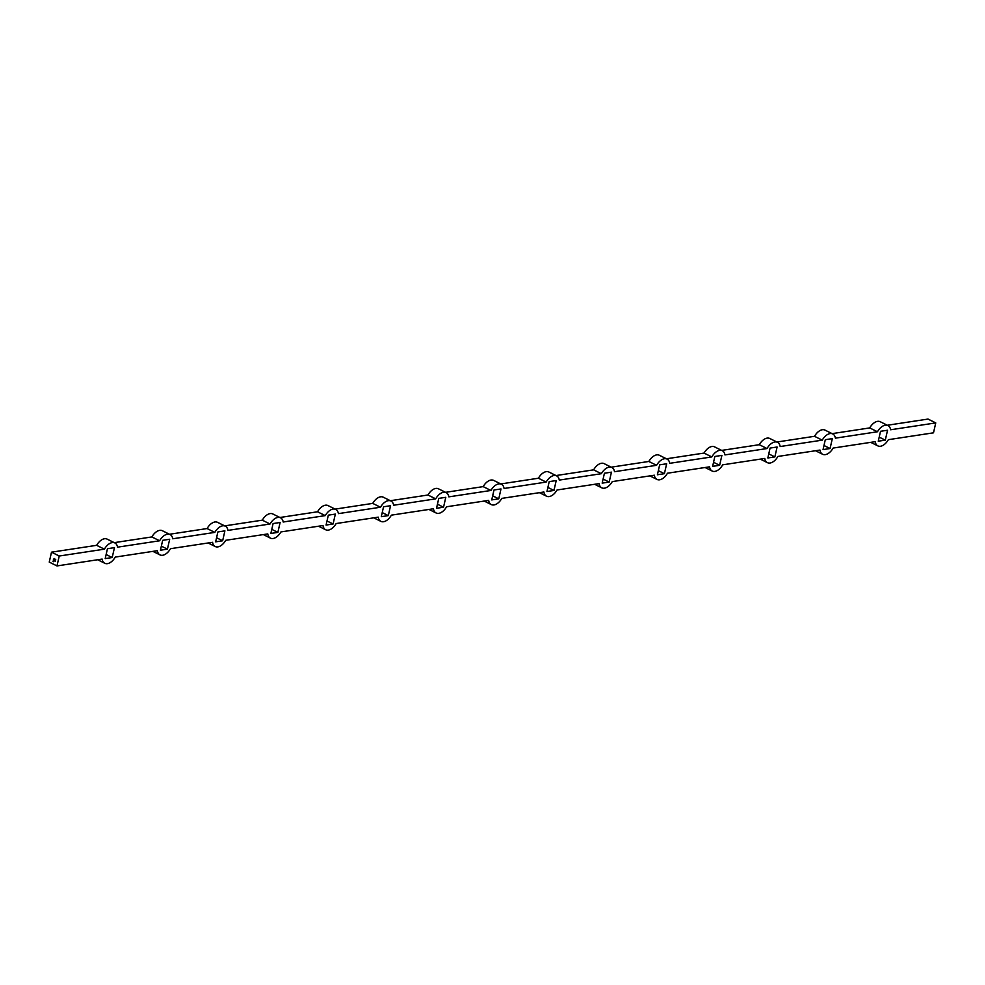 <?xml version="1.0" encoding="UTF-8"?>
<svg xmlns="http://www.w3.org/2000/svg" width="985" height="985" viewBox="0 0 985 985"><rect width="100%" height="100%" fill="white"/><g stroke="black" fill="none" stroke-linecap="round" stroke-linejoin="round"><path stroke-width="1.48" d="M55.258 561.475L54.852 560.76L55.258 561.475M54.163 559.443L54.36 558.544L53.695 559.209M53.83 559.16L54.101 558.421M53.929 560.453L53.288 560.059L53.929 560.453M53.646 561.709L53.005 561.388M56.982 565.932L49.25 562.09L51.503 552.179L59.235 556.02L56.982 565.932L102.132 559.074A11.352 6.673 116.4 0 0 104.779 563.285A11.352 6.673 116.4 0 0 115.282 557.079L157.354 550.689A11.352 6.673 116.4 0 0 160.001 554.9A11.352 6.673 116.4 0 0 170.491 548.694L212.563 542.304A11.352 6.673 116.4 0 0 215.21 546.515A11.352 6.673 116.4 0 0 225.713 540.309L267.785 533.919A11.352 6.673 116.4 0 0 270.432 538.13A11.352 6.673 116.4 0 0 280.934 531.925L323.006 525.534A11.352 6.673 116.4 0 0 325.653 529.745A11.352 6.673 116.4 0 0 336.156 523.54L378.228 517.15A11.352 6.673 116.4 0 0 380.875 521.361A11.352 6.673 116.4 0 0 391.377 515.155L433.449 508.765A11.352 6.673 116.4 0 0 436.096 512.976A11.352 6.673 116.4 0 0 446.599 506.77L488.671 500.38A11.352 6.673 116.4 0 0 491.318 504.591A11.352 6.673 116.4 0 0 501.821 498.385L543.892 491.995A11.352 6.673 116.4 0 0 546.54 496.206A11.352 6.673 116.4 0 0 557.042 489.988L599.114 483.61A11.352 6.673 116.4 0 0 601.761 487.821A11.352 6.673 116.4 0 0 612.264 481.603L654.336 475.213A11.352 6.673 116.4 0 0 656.97 479.424A11.352 6.673 116.4 0 0 667.473 473.219L709.545 466.828A11.352 6.673 116.4 0 0 712.192 471.039A11.352 6.673 116.4 0 0 722.695 464.834L764.766 458.444A11.352 6.673 116.4 0 0 767.413 462.654A11.352 6.673 116.4 0 0 777.916 456.449L819.988 450.059A11.352 6.673 116.4 0 0 822.635 454.27A11.352 6.673 116.4 0 0 833.138 448.064L875.209 441.674A11.352 6.673 116.4 0 0 877.857 445.885A11.352 6.673 116.4 0 0 888.359 439.679L933.497 432.821L935.75 422.91L890.612 429.768A11.352 6.673 116.4 0 0 887.965 425.557A11.352 6.673 116.4 0 0 877.463 431.762L835.391 438.153A11.352 6.673 116.4 0 0 832.744 433.942A11.352 6.673 116.4 0 0 822.241 440.147L780.169 446.537A11.352 6.673 116.4 0 0 777.522 442.327A11.352 6.673 116.4 0 0 767.019 448.544L724.948 454.922A11.352 6.673 116.4 0 0 722.3 450.711A11.352 6.673 116.4 0 0 711.798 456.929L669.726 463.319A11.352 6.673 116.4 0 0 667.079 459.108A11.352 6.673 116.4 0 0 656.576 465.314L614.505 471.704A11.352 6.673 116.4 0 0 611.857 467.493A11.352 6.673 116.4 0 0 601.367 473.699L559.283 480.089A11.352 6.673 116.4 0 0 556.648 475.878A11.352 6.673 116.4 0 0 546.146 482.084L504.074 488.474A11.352 6.673 116.4 0 0 501.427 484.263A11.352 6.673 116.4 0 0 490.924 490.468L448.852 496.859A11.352 6.673 116.4 0 0 446.205 492.648A11.352 6.673 116.4 0 0 435.702 498.853L393.631 505.243A11.352 6.673 116.4 0 0 390.983 501.033A11.352 6.673 116.4 0 0 380.481 507.238L338.409 513.628A11.352 6.673 116.4 0 0 335.762 509.417A11.352 6.673 116.4 0 0 325.259 515.623L283.188 522.013A11.352 6.673 116.4 0 0 280.54 517.802A11.352 6.673 116.4 0 0 270.038 524.008L227.966 530.398A11.352 6.673 116.4 0 0 225.319 526.187A11.352 6.673 116.4 0 0 214.816 532.392L172.744 538.783A11.352 6.673 116.4 0 0 170.097 534.572A11.352 6.673 116.4 0 0 159.595 540.777L117.523 547.167A11.352 6.673 116.4 0 0 114.876 542.957A11.352 6.673 116.4 0 0 104.385 549.174L59.235 556.02M53.449 559.357L54.052 559.923L53.498 559.295M55.222 559.197L55.788 559.849M159.595 540.777L151.862 536.936L114.248 542.649M214.816 532.392L207.084 528.551L169.469 534.264M270.038 524.008L262.305 520.166L224.691 525.879M325.259 515.623L317.527 511.781L279.912 517.494M380.481 507.238L372.736 503.397L335.134 509.11M435.702 498.853L427.958 495.012L390.356 500.712M490.924 490.468L483.179 486.615L445.565 492.328M546.146 482.084L538.401 478.23L500.786 483.943M601.367 473.699L593.623 469.845L556.008 475.558M656.576 465.314L648.844 461.46L611.229 467.173M711.798 456.929L704.066 453.075L666.451 458.788M767.019 448.544L759.287 444.691L721.673 450.404M822.241 440.147L814.509 436.306L776.894 442.019M104.385 549.174L96.641 545.321L51.503 552.179M877.463 431.762L869.718 427.921L832.116 433.634M151.862 536.936A11.352 6.673 -63.6 0 1 162.365 530.73L170.097 534.572M207.084 528.551A11.352 6.673 -63.6 0 1 217.587 522.346L225.319 526.187M262.305 520.166A11.352 6.673 -63.6 0 1 272.808 513.961L280.54 517.802M317.527 511.781A11.352 6.673 -63.6 0 1 328.03 505.576L335.762 509.417M372.736 503.397A11.352 6.673 -63.6 0 1 383.239 497.179L390.983 501.033M427.958 495.012A11.352 6.673 -63.6 0 1 438.46 488.794L446.205 492.648M483.179 486.615A11.352 6.673 -63.6 0 1 493.682 480.409L501.427 484.263M538.401 478.23A11.352 6.673 -63.6 0 1 548.904 472.024L556.648 475.878M593.623 469.845A11.352 6.673 -63.6 0 1 604.125 463.639L611.857 467.493M648.844 461.46A11.352 6.673 -63.6 0 1 659.347 455.255L667.079 459.108M704.066 453.075A11.352 6.673 -63.6 0 1 714.568 446.87L722.3 450.711M759.287 444.691A11.352 6.673 -63.6 0 1 769.79 438.485L777.522 442.327M814.509 436.306A11.352 6.673 -63.6 0 1 824.999 430.1L832.744 433.942M869.718 427.921A11.352 6.673 -63.6 0 1 880.221 421.715L887.965 425.557M935.75 422.91L928.018 419.068L887.337 425.249M96.641 545.321A11.352 6.673 -63.6 0 1 107.143 539.115L114.876 542.957M114.457 547.635L112.204 557.547L105.198 558.606L107.451 548.707L114.457 547.635M169.679 539.251L167.425 549.162L160.42 550.221L162.673 540.322L169.679 539.251M224.9 530.866L222.647 540.777L215.641 541.836L217.882 531.937L224.9 530.866M280.122 522.481L277.868 532.392L270.863 533.451L273.104 523.54L280.122 522.481M335.343 514.096L333.09 524.008L326.072 525.067L328.325 515.155L335.343 514.096M390.565 505.711L388.312 515.623L381.293 516.682L383.547 506.77L390.565 505.711M445.786 497.327L443.533 507.226L436.515 508.297L438.768 498.385L445.786 497.327M500.996 488.942L498.755 498.841L491.737 499.912L493.99 490.001L500.996 488.942M556.217 480.557L553.964 490.456L546.958 491.527L549.211 481.616L556.217 480.557M611.439 472.16L609.186 482.071L602.18 483.142L604.433 473.231L611.439 472.16M666.66 463.775L664.407 473.687L657.401 474.758L659.654 464.846L666.66 463.775M721.882 455.39L719.629 465.302L712.623 466.373L714.864 456.461L721.882 455.39M777.103 447.005L774.85 456.917L767.844 457.976L770.085 448.077L777.103 447.005M832.325 438.62L830.072 448.532L823.054 449.591L825.307 439.692L832.325 438.62M887.547 430.236L885.293 440.147L878.275 441.206L880.528 431.295L887.547 430.236M885.293 440.147L879.211 437.118M830.072 448.532L823.989 445.503M774.85 456.917L768.768 453.888M719.629 465.302L713.546 462.273M664.407 473.687L658.325 470.658M609.186 482.071L603.103 479.055M553.964 490.456L547.882 487.44M498.755 498.841L492.672 495.824M443.533 507.226L437.451 504.209M388.312 515.623L382.229 512.594M333.09 524.008L327.008 520.979M277.868 532.392L271.786 529.364M222.647 540.777L216.565 537.748M167.425 549.162L161.343 546.133M112.204 557.547L106.121 554.518M53.929 560.428L53.264 560.133M55.271 561.413L54.901 560.785M877.857 445.885L870.752 442.351M104.779 563.285L97.663 559.751M822.635 454.27L815.531 450.736M767.413 462.654L760.309 459.121M712.192 471.039L705.088 467.506M656.97 479.424L649.866 475.89M601.761 487.821L594.644 484.288M546.54 496.206L539.435 492.672M491.318 504.591L484.214 501.057M436.096 512.976L428.992 509.442M380.875 521.361L373.771 517.827M325.653 529.745L318.549 526.212M270.432 538.13L263.327 534.596M215.21 546.515L208.106 542.981M160.001 554.9L152.884 551.366"/></g></svg>
